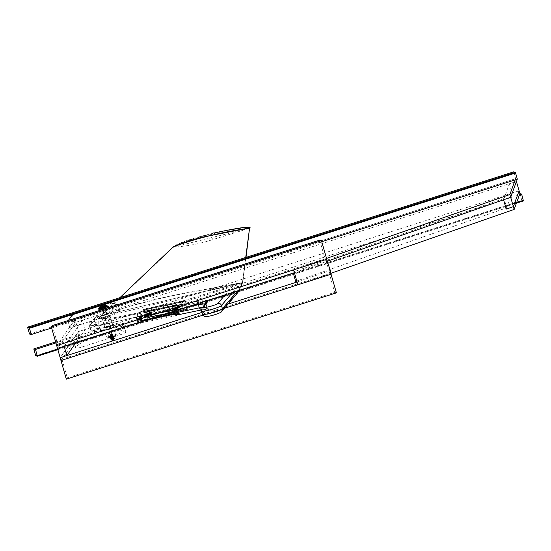 <?xml version="1.0" encoding="UTF-8"?>
<svg xmlns="http://www.w3.org/2000/svg" width="551" height="551" viewBox="0 0 551 551"><rect width="100%" height="100%" fill="white"/><g stroke="black" fill="none" stroke-linecap="round" stroke-linejoin="round"><path stroke-width="0.41" stroke-dasharray="2.75 2.07" d="M144.892 315.84L146.229 316.515C146.835 315.406 146.504 314.841 145.244 314.821L144.892 315.84M173.028 310.013L174.364 310.681C174.97 309.572 174.639 309.008 173.379 308.987L173.028 310.013M207.947 300.316L198.787 301.073L174.178 306.177L176.396 304.565L140.946 311.914L137.041 313.87L136.593 317.397L98.753 325.242L89.159 325.737L94.276 320.448L95.213 323.712C95.874 325.359 97.045 326.075 98.732 325.868L236.537 293.29L98.732 325.868L95.213 323.712L94.276 320.448L94.744 317.707L96.191 317.011L233.996 284.433L225.18 294.806M112.673 325.276C112.018 326.102 104.463 328.162 104.793 327.384C104.6 326.64 112.438 324.436 112.762 325.104L112.673 325.276M110.131 316.426C109.477 317.245 101.928 319.305 102.252 318.533C102.059 317.789 109.904 315.578 110.221 316.246L110.131 316.426M149.349 313.25L150.685 313.925C151.291 312.816 150.96 312.252 149.7 312.231L149.349 313.25M177.484 307.417L178.82 308.092C179.426 306.983 179.096 306.418 177.835 306.397L177.484 307.417M237.626 290.832L238.459 289.847L238.576 290.529L237.529 286.589C236.868 284.943 235.69 284.226 233.996 284.433L237.529 286.589L238.459 289.847L242.474 282.518C194.262 291.947 144.293 297.933 99.256 317.348L173.124 247.172L249.734 228.169M139.458 322.783L143.487 320.772L178.937 313.423L176.719 315.027L201.322 309.931C208.133 308.594 211.226 308.594 210.599 309.931L206.15 315.93C204.483 317.741 219.319 313.912 220.421 312.245L236.537 293.29L237.929 292.443L236.537 293.29C237.791 292.237 242.984 283.193 242.495 282.601L249.562 228.238L211.846 239.899C199.159 243.955 186.259 246.38 173.124 247.172L173.365 246.717M94.276 320.448L94.986 317.665L96.191 317.011L233.996 284.433L236.765 283.228L242.412 282.828L245.732 257.462M239.155 290.343L242.819 282.477L171.588 304.524L136.001 313.388C123.789 315.358 111.178 319.725 98.801 318.209L242.819 282.477L246.015 257.372M150.526 312.52L149.507 312.899L149.844 312.348L151.002 312.892L150.726 313.733L149.962 312.286L151.036 312.823C149.789 313.071 149.824 313.044 151.153 312.754C149.9 313.002 149.941 312.982 151.27 312.692L151.043 313.395L150.402 312.176L151.38 312.631C150.127 312.872 150.161 312.851 151.491 312.562L150.595 313.657L149.962 312.431L150.933 312.885C149.679 313.133 149.714 313.113 151.043 312.823L150.822 313.526L150.216 312.286L151.188 312.741C149.934 312.982 149.968 312.961 151.298 312.672C150.044 312.92 150.086 312.899 151.408 312.61C150.154 312.858 150.196 312.83 151.525 312.541L151.002 311.887L150.464 311.997L150.575 313.147L149.417 312.582L150.182 314.029L150.451 313.188L149.307 312.651L150.072 314.091L150.34 313.25L149.19 312.713L149.955 314.153L150.23 313.319L149.08 312.775L149.844 314.222L150.12 313.381L148.97 312.844L149.734 314.284L150.003 313.45L148.86 312.906L149.624 314.352L149.893 313.512L148.749 312.975L149.514 314.414L149.782 313.574L148.639 313.037L149.404 314.476L149.672 313.643L148.522 313.099L149.287 314.545L149.562 313.705L148.412 313.168L149.176 314.607L149.452 313.774L148.302 313.23L149.066 314.676L149.335 313.836L148.191 313.299L148.956 314.738L149.225 313.898L148.081 313.361L148.846 314.8L149.114 313.967L147.971 313.423L148.736 314.869L149.004 314.029L147.854 313.491L148.618 314.931L148.894 314.098L147.744 313.553L148.508 315L148.784 314.16L147.634 313.622L148.398 315.062L148.667 314.222L147.523 313.684L148.288 315.124L148.556 314.29L147.413 313.746L148.178 315.193L148.446 314.352L147.303 313.815L148.067 315.255L148.336 314.421L147.186 313.877L147.95 315.324L148.226 314.483L147.076 313.946L147.84 315.386L148.109 314.545L146.965 314.008L147.73 315.447L147.999 314.614L146.855 314.07L147.62 315.516L147.888 314.676L146.745 314.139L147.51 315.578L147.778 314.745L146.635 314.201L147.399 315.647L147.668 314.807L146.518 314.27L147.282 315.709L147.558 314.869L146.408 314.332L147.172 315.771L147.441 314.938L146.297 314.394L147.062 315.84L147.331 315L146.187 314.463L146.952 315.902L147.22 315.069L146.077 314.525L146.841 315.971L147.11 315.131L145.967 314.593L146.731 316.033L147 315.193L145.45 315.262L147.014 315.186L145.863 314.649L146.628 316.088L146.903 315.255M149.507 312.899L149.679 313.498L149.858 312.341L151.015 312.885L150.74 313.726L149.975 312.272L151.126 312.816L150.836 313.671L150.072 312.217L150.85 313.636L151.119 312.803L149.975 312.259L150.74 313.705L151.008 312.865L149.858 312.327L150.623 313.767L150.898 312.927L149.748 312.389L150.513 313.829L150.788 312.996L149.638 312.451L150.402 313.898L150.671 313.058L149.528 312.52L150.292 313.96L150.561 313.126L151.284 313.257L149.431 312.575L150.196 314.015L150.464 313.182L149.321 312.637L150.086 314.084L150.354 313.243L149.204 312.706L149.968 314.146L150.244 313.312L149.094 312.768L149.858 314.215L150.134 313.374L148.984 312.837L149.748 314.277L150.017 313.436L148.873 312.899L149.638 314.339L149.906 313.505L148.763 312.961L149.528 314.407L149.796 313.567L148.653 313.03L149.417 314.469L149.686 313.636L148.536 313.092L149.3 314.538L149.576 313.698L148.426 313.161L149.19 314.6L149.466 313.76L148.315 313.223L149.08 314.662L149.349 313.829L148.205 313.285L148.97 314.731L149.238 313.891L148.095 313.354L148.86 314.793L149.128 313.96L147.985 313.416L148.749 314.862L149.018 314.022L147.868 313.485L148.632 314.924L148.908 314.084L147.758 313.547L148.522 314.986L148.798 314.153L147.647 313.609L148.412 315.055L148.68 314.215L147.537 313.677L148.302 315.117L148.57 314.284L147.427 313.739L148.191 315.186L148.46 314.345L147.317 313.808L148.081 315.248L148.35 314.407L147.2 313.87L147.964 315.31L148.24 314.476L147.089 313.932L147.854 315.379L148.129 314.538L146.979 314.001L147.744 315.441L148.012 314.607L146.869 314.063L147.634 315.509L147.902 314.669L146.759 314.132L147.523 315.571L147.792 314.731L146.649 314.194L147.413 315.64L147.682 314.8L146.532 314.256L147.296 315.702L147.572 314.862L146.421 314.325L147.186 315.764L147.454 314.931L146.311 314.387L147.076 315.833L147.344 314.993L146.201 314.456L146.965 315.895L147.234 315.055L146.091 314.518L146.855 315.964L147.124 315.124L145.981 314.58L146.745 316.026L147.014 315.186L145.45 315.262L145.781 314.697L140.023 318.044L140.842 319.456L141.139 318.602L140.023 318.044L141.132 318.609L140.842 319.456L146.628 316.088M151.002 311.887L150.464 311.997L151.298 313.402L150.513 311.956L151.002 311.887M178.662 306.693L177.642 307.072L177.98 306.514L179.137 307.059L178.861 307.899L178.097 306.452L179.247 306.997L178.972 307.837L178.207 306.384L179.357 306.928L179.082 307.768L178.317 306.322L179.468 306.866L179.199 307.706L178.428 306.26L179.578 306.797L179.309 307.644L178.538 306.191L179.688 306.735L179.419 307.575L179.702 306.707L179.137 306.053L178.6 306.163L178.71 307.32L179.667 307.121L178.71 307.32M177.642 307.072L177.815 307.665L177.994 306.508L179.151 307.052L178.731 307.823L178.097 306.604L179.103 307.038C177.849 307.279 177.883 307.258 179.213 306.969C177.959 307.217 177.994 307.196 179.323 306.907L179.096 307.61L178.462 306.39L179.433 306.845C178.18 307.086 178.221 307.065 179.543 306.776L179.323 307.486L178.682 306.26L179.812 306.645L178.6 306.163L179.419 307.575L179.716 306.7L178.565 306.163L179.33 307.603L179.592 306.776L178.441 306.232L179.206 307.678L179.474 306.838L178.331 306.301L179.096 307.74L179.364 306.9L178.221 306.363L178.985 307.802L179.254 306.969L178.985 307.83L178.221 306.377L179.371 306.921L179.103 307.761L178.331 306.315L179.481 306.859L179.213 307.699L178.441 306.246L179.592 306.79L179.323 307.63L178.552 306.184L179.709 306.728L179.433 307.568M150.857 312.934C149.603 313.182 149.638 313.154 150.967 312.865L150.705 313.595L151.015 312.885L150.444 312.465L150.63 313.636L149.989 312.417M149.679 313.498L150.788 313.436M178.972 307.114L178.579 306.631L178.765 307.809L178.125 306.583L179.068 307.059L178.841 307.761L178.207 306.535L178.841 307.761M177.815 307.665L178.923 307.603M152.159 312.148C150.857 312.431 150.822 312.451 152.048 312.21L152.2 312.734L152.234 312.155L151.084 311.611L151.849 313.058L152.124 312.217L150.974 311.673L151.739 313.12L152.007 312.279L150.864 311.742L151.628 313.182L151.897 312.348L150.754 311.804L151.518 313.25L151.787 312.41L150.643 311.873L151.408 313.312L151.69 312.465L150.547 311.928L151.305 313.367L151.58 312.534L150.43 311.99L151.181 313.443L151.47 312.596L150.32 312.059L151.456 312.624L151.188 313.464L151.456 312.603L150.306 312.066L151.07 313.505L150.306 312.08L151.084 313.498L151.353 312.665L150.196 312.128L150.96 313.574L151.229 312.734L150.086 312.197L151.236 312.754L150.967 313.595L150.196 312.148L151.346 312.686L151.077 313.533L151.339 312.672L150.209 312.121L150.974 313.567L151.243 312.727L150.099 312.19L150.864 313.629L151.132 312.789L149.989 312.252L150.754 313.691L151.112 312.823L150.85 313.657L150.086 312.21L151.222 312.761L150.953 313.602L150.182 312.155L151.332 312.699L151.064 313.54L150.292 312.086L151.442 312.631L151.174 313.471L150.402 312.024L151.553 312.569L151.284 313.409L151.573 312.562L150.416 312.004L151.573 312.562L151.153 313.333L150.513 312.107L151.153 313.333M151.291 312.679L151.188 313.312M152.186 312.135C150.884 312.417 150.85 312.438 152.076 312.197L151.077 312.644L151.153 311.742L152.248 312.142L151.098 311.604L151.862 313.044L152.138 312.21L151.263 313.271M180.294 306.315C178.992 306.604 178.958 306.625 180.184 306.384L179.068 307.031C177.815 307.3 177.849 307.279 179.178 306.99L178.951 307.699L178.317 306.473L179.289 306.928C178.035 307.169 178.076 307.148 179.399 306.859C178.145 307.107 178.187 307.086 179.516 306.797L179.289 307.499L178.648 306.28L179.626 306.735L179.399 307.437M151.263 312.692L151.077 313.381L150.402 312.176M179.805 306.673L179.213 307.548L178.572 306.322L179.178 307.568L179.309 306.907M150.705 313.595L150.072 312.369L150.74 313.574M150.967 312.865C149.714 313.113 149.748 313.092 151.077 312.803L150.85 313.512L150.216 312.286M180.322 306.301C179.02 306.583 178.985 306.604 180.211 306.363L179.213 306.817L179.289 305.908L180.384 306.315L179.233 305.771L179.998 307.217L180.384 306.315L180.335 306.907L180.37 306.322L179.22 305.777L179.984 307.224L180.26 306.384L179.109 305.846L179.874 307.286L180.143 306.452L178.999 305.908L179.764 307.355L180.032 306.514L178.889 305.977L179.654 307.417L179.922 306.576L178.793 306.032L179.557 307.472L179.736 306.638C178.462 306.928 178.421 306.948 179.619 306.707L178.552 306.17L179.316 307.61L179.605 306.762L178.455 306.225L179.22 307.665L179.488 306.831L178.345 306.287L179.109 307.733L179.378 306.893L178.235 306.356L178.999 307.795L179.268 306.962L178.875 307.892L178.111 306.446L179.261 306.983L178.111 306.425L178.875 307.871L179.144 307.031L177.994 306.494L178.758 307.933L179.034 307.1L177.883 306.556L178.648 308.002L178.923 307.162L177.773 306.625L178.538 308.064L178.806 307.224L177.663 306.687L178.428 308.126L178.696 307.293L177.553 306.749L178.317 308.195L178.586 307.355L177.443 306.817L178.207 308.257L178.476 307.424L177.326 306.879L178.09 308.326L178.366 307.486L177.215 306.948L177.98 308.388L178.255 307.548L177.105 307.01L177.87 308.45L178.138 307.616L176.995 307.072L177.759 308.519L178.028 307.678L176.885 307.141L177.649 308.581L177.918 307.747L176.775 307.203L177.539 308.65L177.808 307.809L176.657 307.272L177.422 308.712L177.697 307.871L176.547 307.334L177.312 308.78L177.587 307.94L176.437 307.396L177.202 308.842L177.47 308.002L176.327 307.465L177.091 308.904L177.36 308.071L176.217 307.527L176.981 308.973L177.25 308.133L176.106 307.596L176.871 309.035L177.14 308.195L175.989 307.658L176.754 309.104L177.029 308.264L175.879 307.72L176.644 309.166L176.912 308.326L175.769 307.789L176.534 309.228L176.802 308.395L175.659 307.851L176.423 309.297L176.692 308.457L175.549 307.919L176.313 309.359L176.582 308.519L175.438 307.981L176.203 309.428L176.472 308.588L175.321 308.043L176.086 309.49L176.361 308.65L175.211 308.112L175.976 309.552L176.244 308.718L175.101 308.174L175.865 309.621L176.134 308.78L174.991 308.243L175.755 309.683L176.024 308.849L174.881 308.305L175.645 309.752L175.914 308.911L174.77 308.367L175.535 309.814L175.803 308.973L174.653 308.436L175.418 309.876L175.693 309.042L174.543 308.498L175.308 309.944L175.576 309.104L174.433 308.567L175.197 310.006L175.466 309.173L174.323 308.629L175.087 310.075L175.356 309.235L174.212 308.691L174.977 310.137L175.246 309.297L174.102 308.76L174.86 310.199L175.135 309.366L173.579 309.428L175.149 309.359L173.999 308.815L174.763 310.261L175.039 309.421M179.103 307.038L178.875 307.74M152.042 312.21C150.767 312.5 150.733 312.52 151.931 312.279C150.657 312.562 150.623 312.582 151.821 312.341C150.547 312.631 150.513 312.651 151.711 312.41C150.437 312.692 150.395 312.713 151.594 312.472L152.138 312.21L150.988 311.666L151.752 313.113L152.021 312.272L150.878 311.735L151.642 313.175L151.911 312.341L150.767 311.797L151.532 313.243L151.8 312.403L150.657 311.866L151.422 313.305L151.601 312.472C150.327 312.754 150.285 312.782 151.484 312.534C150.216 312.823 150.175 312.844 151.373 312.603L151.38 312.603C150.099 312.885 150.065 312.906 151.263 312.665C149.989 312.954 149.955 312.975 151.153 312.734C149.879 313.016 149.844 313.037 151.043 312.796C149.769 313.078 149.727 313.106 150.926 312.858L150.96 313.443L150.327 312.217L150.933 313.464L151.153 312.754L146.814 315.255L145.45 315.262M179.096 307.61L179.371 306.921L178.985 307.678L178.317 306.473M179.068 307.63L178.462 306.39M177.14 314.979C179.199 312.865 176.671 304.751 174.137 305.385L173.772 305.523C172.229 307.176 172.208 309.882 173.71 313.643L172.656 309.82L136.868 317.238L137.929 320.93L173.772 313.526M176.258 315.606L140.526 323.017C143.825 322.445 141.455 312.19 138.411 312.789L138.039 312.934C136.297 315.709 136.593 318.85 138.935 322.369M169.949 312.417L168.751 311.783C168.22 312.865 168.523 313.381 169.653 313.34L169.949 312.417M174.405 309.827L173.145 309.228C172.67 310.282 172.973 310.798 174.047 310.785L174.405 309.827M141.814 318.251L140.615 317.617C140.092 318.698 140.388 319.215 141.517 319.167L141.814 318.251M146.27 315.661L145.009 315.062C144.534 316.109 144.837 316.632 145.912 316.611L146.27 315.661M138.308 313.863C136.18 314.8 137.998 323.003 140.326 322.06C143.012 321.598 141.084 313.257 138.604 313.746L138.308 313.863M175.225 314.483L176.058 314.649C178.744 314.187 176.816 305.853 174.336 306.342L174.04 306.459C173.083 307.1 172.849 308.739 173.338 311.37M170.362 312.176L169.178 311.535C168.64 312.624 168.943 313.14 170.08 313.092L170.362 312.176M173.985 310.068L172.725 309.476C172.256 310.523 172.553 311.039 173.627 311.033L173.985 310.068M142.227 318.01L141.042 317.369C140.505 318.457 140.808 318.974 141.944 318.919L142.227 318.01M145.85 315.902L144.589 315.31C144.121 316.357 144.417 316.873 145.492 316.859L145.85 315.902M172.415 311.666L171.995 310.206L136.696 317.293L137.757 320.992L173.696 313.671M173.172 311.425L172.559 309.724L136.221 317.466L137.357 321.412L137.929 320.93L137.357 321.412L150.368 318.712M172.58 311.618L172.16 310.144L172.559 309.724L136.772 317.142L136.145 317.61L137.261 321.316L151.353 318.395M141.938 318.141L140.663 317.679L141.063 319.05L141.641 319.008L141.938 318.141M170.073 312.314L168.799 311.845L169.198 313.223L169.777 313.182L170.073 312.314M141.276 318.526L140.002 318.065L140.395 319.435L140.98 319.394L141.276 318.526M169.412 312.699L168.138 312.231L168.53 313.609L169.116 313.567L169.412 312.699M169.288 312.782L167.965 312.3L168.372 313.726L168.978 313.684L169.288 312.782M169.873 312.658C165.562 308.305 168.399 318.216 169.873 312.658M169.935 312.458L167.759 311.501C166.753 312.865 167.084 313.856 168.758 314.49M170.059 312.424L167.876 311.432C166.857 313.23 167.387 314.18 169.46 314.29M169.439 312.692L168.117 312.21L168.523 313.636L169.129 313.595L169.439 312.692M141.152 318.609L139.83 318.127L140.236 319.559L140.842 319.511L141.152 318.609C138.7 316.122 140.326 321.784 141.166 318.609M141.738 318.492C137.426 314.132 140.264 324.043 141.738 318.492L139.465 317.541C138.728 319.181 139.238 320.069 141.008 320.193L141.745 318.492M141.848 318.45L139.623 317.335C138.611 319.174 139.162 320.117 141.263 320.152L141.848 318.45M141.965 318.388L139.74 317.266C138.728 319.112 139.272 320.048 141.38 320.09L141.965 318.388M141.304 318.519L139.982 318.044L140.388 319.47L140.994 319.422L141.304 318.519M140.794 318.636L139.713 318.037L139.072 318.988L141.38 318.45L141.49 318.843L138.935 319.373L139.258 317.713C138.549 319.305 139.045 320.159 140.753 320.283L141.476 318.63L139.465 317.541M140.904 319.029L140.264 319.979L138.935 319.373L141.49 318.843M141.38 318.45L138.818 318.981M145.863 314.649L145.478 315.248M150.85 312.913L149.872 312.314L150.637 313.76L150.822 312.927L146.952 315.179L150.561 313.126M150.685 313.051L149.541 312.513L150.306 313.953L150.788 312.996L149.652 312.445L150.416 313.891L150.685 313.051M150.912 312.92L149.762 312.383L150.526 313.822L150.912 312.92M151.67 312.5L150.526 311.935L151.291 313.381L151.38 312.603M152.2 312.734L151.077 312.644M167.208 313.161L168.93 312.803L167.848 312.21L167.208 313.161M167.07 313.54L166.953 313.147L169.515 312.617M169.825 312.493L167.6 311.708C166.857 313.257 167.325 314.153 169.012 314.401M174.763 310.261L168.978 313.622L169.267 312.775L168.158 312.21L168.978 313.622L169.274 312.775L168.158 312.21L173.999 308.815M179.295 306.9L179.516 306.769C178.235 307.059 178.2 307.079 179.399 306.831C178.125 307.121 178.09 307.141 179.289 306.9L179.295 306.9C178.014 307.183 177.98 307.203 179.178 306.962C177.904 307.251 177.863 307.272 179.061 307.031L178.125 306.418L178.889 307.864L179.068 307.031L174.949 309.428L173.613 309.414M174.013 311.157L173.586 309.676L175.246 309.297L174.116 308.753L174.881 310.192L175.06 309.359C173.785 309.648 173.744 309.669 174.942 309.428L173.579 309.428M179.206 306.948L179.068 307.031C177.794 307.313 177.753 307.334 178.951 307.093C177.677 307.382 177.642 307.403 178.841 307.155C177.567 307.444 177.532 307.465 178.731 307.224C177.456 307.506 177.422 307.534 178.62 307.286C177.346 307.575 177.312 307.596 178.51 307.355C177.236 307.637 177.195 307.658 178.393 307.417C177.126 307.706 177.085 307.727 178.283 307.479C177.009 307.768 176.974 307.789 178.173 307.548C176.899 307.83 176.864 307.857 178.063 307.61C176.788 307.899 176.754 307.919 177.952 307.678C176.678 307.961 176.644 307.981 177.842 307.74L177.725 307.802C176.458 308.092 176.416 308.112 177.615 307.871C176.341 308.154 176.306 308.181 177.505 307.933C176.23 308.223 176.196 308.243 177.394 308.002C176.12 308.284 176.086 308.305 177.284 308.064C176.01 308.353 175.976 308.374 177.174 308.126C175.9 308.415 175.859 308.436 177.057 308.195C175.79 308.477 175.748 308.505 176.947 308.257C175.673 308.546 175.638 308.567 176.837 308.326C175.562 308.608 175.528 308.629 176.726 308.388C175.452 308.677 175.418 308.698 176.616 308.45C175.342 308.739 175.308 308.76 176.499 308.519C175.232 308.801 175.19 308.829 176.389 308.581C175.122 308.87 175.08 308.891 176.279 308.65C175.004 308.932 174.97 308.953 176.168 308.712C174.894 309.001 174.86 309.021 176.058 308.78C174.784 309.063 174.75 309.083 175.948 308.842C174.674 309.125 174.639 309.152 175.831 308.904C174.564 309.194 174.522 309.214 175.721 308.973C174.453 309.256 174.412 309.276 175.611 309.035C174.336 309.325 174.302 309.345 175.5 309.104C174.226 309.386 174.192 309.407 175.39 309.166C174.116 309.448 174.082 309.476 175.28 309.228L179.158 307.024L178.007 306.487L178.772 307.926L179.047 307.086L177.897 306.549L178.662 307.995L178.937 307.155L177.787 306.611L178.552 308.057L178.82 307.217L177.677 306.68L178.441 308.119L178.71 307.286L177.567 306.742L178.331 308.188L178.6 307.348L177.456 306.811L178.221 308.25L178.49 307.41L177.339 306.873L178.104 308.319L178.379 307.479L177.229 306.935L177.994 308.381L178.269 307.541L177.119 307.003L177.883 308.443L178.152 307.61L177.009 307.065L177.773 308.512L178.042 307.672L176.899 307.134L177.663 308.574L177.932 307.733L176.788 307.196L177.553 308.643L177.821 307.802L176.671 307.258L177.436 308.705L177.711 307.864L176.561 307.327L177.326 308.767L177.601 307.933L176.451 307.389L177.215 308.835L177.484 307.995L176.341 307.458L177.105 308.897L177.374 308.064L176.23 307.52L176.995 308.966L177.264 308.126L176.12 307.582L176.885 309.028L177.153 308.188L176.003 307.651L176.768 309.09L177.043 308.257L175.893 307.713L176.657 309.159L176.933 308.319L175.783 307.782L176.547 309.221L176.816 308.388L175.673 307.844L176.437 309.29L176.706 308.45L175.562 307.906L176.327 309.352L176.595 308.512L175.452 307.975L176.217 309.414L176.485 308.581L175.335 308.037L176.1 309.483L176.375 308.643L175.225 308.105L175.989 309.545L176.258 308.712L175.115 308.167L175.879 309.614L176.148 308.774L175.004 308.229L175.769 309.676L176.038 308.835L174.894 308.298L175.659 309.738L175.927 308.904L174.784 308.36L175.549 309.807L175.817 308.966L174.667 308.429L175.432 309.869L175.707 309.035L174.557 308.491L175.321 309.938L175.59 309.097L174.447 308.553L175.211 309.999L175.48 309.159L174.336 308.622L175.101 310.061L175.37 309.228L174.226 308.684L174.991 310.13L175.087 309.345M180.177 306.384C178.903 306.666 178.868 306.687 180.067 306.446C178.793 306.735 178.758 306.755 179.957 306.508C178.682 306.797 178.648 306.817 179.846 306.576C178.572 306.859 178.531 306.879 179.729 306.638L180.273 306.377L179.123 305.839L179.888 307.279L180.156 306.439L179.013 305.901L179.778 307.341L180.046 306.508L178.903 305.963L179.667 307.41L179.936 306.57L178.779 306.039L179.543 307.479L179.826 306.638L178.676 306.094L179.44 307.541M180.335 306.907L179.213 306.817M109.973 315.943L110.09 316.033C110.207 316.742 102.438 319.015 102.252 318.278C101.598 317.775 109.139 315.544 109.973 315.943M112.645 325.262L112.762 325.352C112.879 326.061 105.11 328.334 104.924 327.597C104.27 327.094 111.812 324.863 112.645 325.262M107.39 316.77L104.917 317.514L107.39 316.77M110.062 326.089L107.59 326.833L110.062 326.089M515.178 179.888L515.612 178.689L75.081 319.456L75.886 322.252L57.497 348.39L75.886 322.252L78.559 331.571L60.169 357.709L78.559 331.571L79.358 334.367L60.968 360.506L61.932 359.135L67.277 377.779L66.313 379.143M75.081 319.456L56.691 345.594L57.655 344.223L325.049 258.784L326.784 259.287M29.513 334.016L515.612 178.689L515.894 179.66M507.85 198.298L503.58 199.779L509.386 183.731L516.418 181.486L75.886 322.252L82.567 320.117L85.24 329.436L78.559 331.571L519.09 190.804L512.058 193.05L506.252 209.098M293.573 269.9L326.536 258.412M106.584 313.974L104.118 314.717L106.584 313.974M294.413 272.683L327.57 261.126L294.413 272.683L292.974 272.056L293.263 273.055M51.649 328.003L321.743 241.696M513.656 171.857L515.612 178.689L517.355 179.192M68.386 320.448L68.028 320.951C68.221 321.453 70.17 321.157 73.882 320.076L112.239 307.816C116.695 306.322 118.568 305.316 117.859 304.813L117.57 304.731M75.618 326.13L113.974 313.877C118.431 312.376 120.304 311.377 119.595 310.874L112.094 308.691L74.116 320.827L69.77 327.012C69.956 327.508 71.906 327.218 75.618 326.13L73.882 320.076M118.107 304.992L119.843 311.053L118.107 304.992M104.793 304.407L100.516 305.777M67.993 321.081L69.729 327.136L67.993 321.081M104.848 307.913L102.376 308.663L104.848 307.913M72.381 314.766L74.116 320.827M110.358 302.63L112.094 308.691M76.086 342.446L85.24 329.436M64.178 346.255L82.567 320.117M509.386 183.731L512.058 193.05M297.085 282.009L330.242 270.445L297.085 282.009M506.245 209.105L506.727 207.81L295.653 281.375M503.573 199.786L504.055 198.491L506.727 207.81M504.055 198.491L292.974 272.056M55.644 341.944L79.358 334.367M202.947 315.138L224.491 308.257L202.947 315.138M201.962 312.403L228.052 304.062M510.522 207.617L513.36 206.625M331.296 274.123L329.787 273.682L297.884 284.798L331.048 273.241M110.861 328.885L108.389 329.629L110.861 328.885M35.746 355.767L521.852 200.44L523.429 200.895M519.889 193.601L521.852 200.44M55.926 342.915L519.455 194.799M79.895 341.048L118.251 328.789C122.708 327.287 124.581 326.288 123.872 325.786L116.371 323.602L78.394 335.738L74.041 341.923L75.783 347.977C75.969 348.48 77.918 348.191 81.638 347.102L119.987 334.85C124.443 333.348 126.317 332.349 125.607 331.847L118.107 329.656L80.129 341.792L75.742 348.108L74.041 341.923C74.233 342.419 76.183 342.13 79.895 341.048L81.638 347.102M124.12 325.965L125.855 332.026L124.12 325.965M112.597 334.939L110.131 335.69L112.597 334.939M78.394 335.738L80.129 341.792M116.371 323.602L118.107 329.656M115.937 333.872L116.089 333.982C116.227 334.829 106.901 337.563 106.68 336.682C105.895 336.076 114.939 333.396 115.937 333.872M116.206 334.808L116.357 334.912C116.495 335.766 107.169 338.493 106.949 337.611C106.164 337.005 115.207 334.326 116.206 334.808M112.865 335.876L110.393 336.62L112.865 335.876M99.49 308.057L107.018 305.901M98.925 309.648C98.147 309.042 107.19 306.363 108.189 306.845L108.34 306.955M104.58 306.983L102.114 307.727L104.58 306.983M104.449 306.28L101.852 307.065L104.449 306.28M105.351 305.619L100.75 306.935M107.128 306.287L107.011 306.204C106.212 305.819 98.973 307.968 99.6 308.45M104.642 306.962L102.045 307.747L104.642 306.962M113.12 336.537L110.531 337.322L113.12 336.537M115.49 335.779L115.614 335.869C115.724 336.544 108.258 338.734 108.086 338.025C107.459 337.543 114.691 335.394 115.49 335.779M115.297 335.098L115.414 335.18C115.524 335.862 108.065 338.045 107.886 337.343C107.259 336.861 114.498 334.712 115.297 335.098M112.927 335.855L110.331 336.64L112.927 335.855M100.73 305.509L105.014 304.434M100.861 307.32L105.42 305.867M103.767 306.08L103.361 304.648M101.487 306.811L101.081 305.378M104.917 306.025L101.308 307.121L104.917 306.025M104.69 306.411L101.391 307.251M114.188 340.47C110.434 340.876 112.542 341.372 114.071 340.084L114.167 340.422C110.42 340.828 112.528 341.324 114.057 340.036C110.31 340.435 112.411 340.931 113.947 339.65C110.2 340.05 112.301 340.546 113.837 339.258C110.09 339.664 112.19 340.153 113.726 338.872C109.98 339.271 112.08 339.767 113.616 338.479C109.863 338.886 111.97 339.382 113.499 338.094C109.752 338.493 111.86 338.989 113.389 337.708C109.642 338.107 111.743 338.603 113.279 337.315C109.532 337.722 111.633 338.211 113.169 336.93C109.422 337.329 111.522 337.825 113.058 336.537C109.312 336.943 111.412 337.439 112.948 336.151C109.194 336.558 111.302 337.047 112.831 335.766C109.084 336.165 111.192 336.661 112.721 335.373C108.974 335.779 111.075 336.275 112.611 334.987C108.864 335.387 110.965 335.883 112.5 334.602C108.754 335.001 110.854 335.497 112.39 334.209C108.643 334.615 110.744 335.104 112.28 333.823L112.294 333.872C108.547 334.271 110.648 334.767 112.177 333.479L109.704 334.147L110.551 337.157L112.914 336.737L110.648 337.494L112.032 341.021M114.016 340.663C111.784 341.234 111.743 341.103 113.905 340.27L114.057 340.036C110.31 340.435 112.411 340.931 113.947 339.65C110.2 340.05 112.301 340.546 113.837 339.258C110.09 339.664 112.19 340.153 113.726 338.872C109.98 339.271 112.08 339.767 113.616 338.479C109.863 338.886 111.97 339.382 113.499 338.094C109.752 338.493 111.86 338.989 113.389 337.708C109.642 338.107 111.743 338.603 113.279 337.315C109.532 337.722 111.633 338.211 113.169 336.93C109.422 337.329 111.522 337.825 113.058 336.537C109.312 336.943 111.412 337.439 112.948 336.151C109.194 336.558 111.302 337.047 112.831 335.766C109.084 336.165 111.192 336.661 112.721 335.373C108.974 335.779 111.075 336.275 112.611 334.987C108.864 335.387 110.965 335.883 112.5 334.602C108.754 335.001 110.854 335.497 112.39 334.209C108.643 334.615 110.744 335.104 112.28 333.823L109.711 334.202M114.119 340.125L114.071 340.084C110.324 340.484 112.425 340.979 113.961 339.698C110.214 340.098 112.314 340.594 113.85 339.306C110.104 339.712 112.204 340.201 113.74 338.92C109.993 339.32 112.094 339.815 113.63 338.528C109.883 338.934 111.984 339.43 113.52 338.142C109.766 338.548 111.874 339.037 113.403 337.756C109.656 338.156 111.757 338.651 113.292 337.364C109.546 337.77 111.646 338.259 113.182 336.978C109.435 337.377 111.536 337.873 113.072 336.592C109.325 336.992 111.426 337.488 112.962 336.2C109.215 336.606 111.316 337.095 112.845 335.814C109.098 336.213 111.206 336.709 112.735 335.421C108.988 335.828 111.088 336.324 112.624 335.036C108.878 335.435 110.978 335.931 112.514 334.65C108.767 335.049 110.868 335.545 112.404 334.257C108.657 334.664 110.758 335.153 112.294 333.872C108.547 334.271 110.648 334.767 112.177 333.479L109.732 334.292M113.905 340.27L113.933 340.366C111.701 340.938 111.66 340.807 113.816 339.981L113.788 339.884C111.557 340.456 111.522 340.325 113.678 339.492L113.678 339.492C111.522 340.325 111.557 340.456 113.788 339.884C111.633 340.711 111.674 340.842 113.905 340.27C111.674 340.842 111.633 340.711 113.788 339.884L114.071 340.084C110.324 340.484 112.425 340.979 113.961 339.698C110.214 340.098 112.314 340.594 113.85 339.306C110.104 339.712 112.204 340.201 113.74 338.92C109.993 339.32 112.094 339.815 113.63 338.528C109.883 338.934 111.984 339.43 113.52 338.142C109.766 338.548 111.874 339.037 113.403 337.756C109.656 338.156 111.757 338.651 113.292 337.364C109.546 337.77 111.646 338.259 113.182 336.978C109.435 337.377 111.536 337.873 113.072 336.592C109.325 336.992 111.426 337.488 112.962 336.2C109.215 336.606 111.316 337.095 112.845 335.814C109.098 336.213 111.206 336.709 112.735 335.421C108.988 335.828 111.088 336.324 112.624 335.036C108.878 335.435 110.978 335.931 112.514 334.65C108.767 335.049 110.868 335.545 112.404 334.257C108.657 334.664 110.758 335.153 112.294 333.872L112.122 334.058C109.89 334.629 109.849 334.498 112.011 333.672L112.177 333.479M112.28 333.823L112.122 334.058C109.966 334.891 110 335.015 112.232 334.443C110.076 335.277 110.11 335.407 112.342 334.836C110.186 335.662 110.221 335.793 112.452 335.222C110.296 336.055 110.338 336.186 112.569 335.614C110.407 336.441 110.448 336.571 112.679 336C110.517 336.833 110.558 336.957 112.79 336.385C110.634 337.219 110.668 337.35 112.9 336.778C110.744 337.605 110.779 337.735 113.01 337.164C110.854 337.997 110.889 338.121 113.12 337.549C110.965 338.383 111.006 338.514 113.237 337.942C111.075 338.769 111.116 338.899 113.348 338.328C111.192 339.161 111.226 339.292 113.458 338.72C111.302 339.547 111.336 339.678 113.568 339.106C111.412 339.939 111.447 340.063 113.678 339.492C111.447 340.063 111.412 339.939 113.568 339.106L113.568 339.106C111.336 339.678 111.302 339.547 113.458 338.72L113.458 338.72C111.226 339.292 111.192 339.161 113.348 338.328L113.348 338.328C111.116 338.899 111.075 338.769 113.237 337.942L113.237 337.942C111.006 338.514 110.965 338.383 113.12 337.549L113.12 337.549C110.889 338.121 110.854 337.997 113.01 337.164L113.01 337.164C110.779 337.735 110.744 337.605 112.9 336.778L112.9 336.778C110.668 337.35 110.634 337.219 112.79 336.385L112.79 336.385C110.558 336.957 110.517 336.833 112.679 336L112.679 336C110.448 336.571 110.407 336.441 112.569 335.614L112.569 335.614C110.338 336.186 110.296 336.055 112.452 335.222L112.452 335.222C110.221 335.793 110.186 335.662 112.342 334.836L112.342 334.836C110.11 335.407 110.076 335.277 112.232 334.443L112.232 334.443C110 335.015 109.966 334.891 112.122 334.058C109.89 334.629 109.849 334.498 112.011 333.672L111.977 333.741M109.704 334.195L112.039 333.768C109.883 334.595 109.918 334.726 112.149 334.154L112.404 334.257M112.556 334.691L112.259 334.54C110.028 335.111 109.993 334.987 112.149 334.154C109.918 334.726 109.883 334.595 112.039 333.768L112.005 333.796M112.445 334.299L112.149 334.154C109.993 334.987 110.028 335.111 112.259 334.54L112.514 334.65M112.666 335.077L112.37 334.932C110.138 335.504 110.104 335.373 112.259 334.54L112.246 334.54M112.783 335.463L112.48 335.318C110.248 335.89 110.214 335.759 112.37 334.932C110.138 335.504 110.104 335.373 112.259 334.54L112.225 334.567M112.893 335.855L112.597 335.711C110.365 336.282 110.324 336.151 112.48 335.318C110.248 335.89 110.214 335.759 112.37 334.932L112.624 335.036M113.003 336.241L112.707 336.096C110.475 336.668 110.434 336.537 112.597 335.711C110.365 336.282 110.324 336.151 112.48 335.318L112.735 335.421M113.113 336.633L112.817 336.482C110.586 337.054 110.551 336.93 112.707 336.096C110.475 336.668 110.434 336.537 112.597 335.711L112.845 335.814M114.043 340.759C111.812 341.331 111.77 341.2 113.933 340.366C111.701 340.938 111.66 340.807 113.816 339.981C111.584 340.552 111.55 340.422 113.706 339.588L113.706 339.588C111.474 340.16 111.44 340.036 113.596 339.202L113.596 339.202C111.364 339.774 111.33 339.643 113.485 338.817L113.485 338.817C111.254 339.388 111.219 339.258 113.375 338.424L113.375 338.424C111.144 338.996 111.102 338.872 113.265 338.038L113.265 338.038C111.033 338.61 110.992 338.479 113.148 337.653L113.148 337.653C110.916 338.224 110.882 338.094 113.038 337.26L113.038 337.26C110.806 337.832 110.772 337.701 112.927 336.875L112.927 336.875C110.696 337.446 110.661 337.315 112.817 336.482C110.586 337.054 110.551 336.93 112.707 336.096L112.962 336.2M113.334 337.405L113.038 337.26C110.806 337.832 110.772 337.701 112.927 336.875C110.696 337.446 110.661 337.315 112.817 336.482L113.072 336.592M113.451 337.797L113.148 337.653C110.916 338.224 110.882 338.094 113.038 337.26L113.292 337.364M113.561 338.183L113.265 338.038C111.033 338.61 110.992 338.479 113.148 337.653L113.403 337.756M113.788 340.008L113.816 339.974C111.584 340.552 111.55 340.422 113.706 339.588C111.474 340.16 111.44 340.036 113.596 339.202C111.364 339.774 111.33 339.643 113.485 338.817C111.254 339.388 111.219 339.258 113.375 338.424L113.375 338.424C111.144 338.996 111.102 338.872 113.265 338.038L113.52 338.142M113.899 340.394L111.97 341.165M112.487 341.103L113.954 340.546L112.487 341.103M113.954 340.546L111.922 341.11M113.499 338.865L111.447 339.485L113.499 338.865M113.843 338.851L111.316 339.512L113.843 338.851M113.534 336.854L114.133 338.941L114.484 338.803L114.16 336.337L111.254 337.584L109.883 337.419L111.336 336.799L113.816 336.475L109.601 337.797L110.2 339.884L114.45 338.831M113.175 336.523L110.703 337.377L113.175 336.523M114.76 338.424L110.551 339.747M109.601 337.797L109.911 337.391M110.827 339.368L110.228 337.281L109.883 337.419L113.823 336.317M111.254 337.584L111.853 339.671M112.507 336.551L113.107 338.645M113.299 336.324L114.16 336.337L113.299 336.324M336.406 292.843L334.671 292.333L67.277 377.779M331.061 274.198L329.326 273.695L334.671 292.333M329.326 273.695L61.932 359.135M325.51 258.77L293.607 269.887L327.025 259.211L325.51 258.77L329.787 273.682M319.704 240.14L325.049 258.784M52.311 325.586L57.655 344.223M95.213 323.712L90.488 328.231C91.142 329.877 92.334 330.579 94.049 330.345L98.732 325.868L98.801 318.209L98.119 318.705L173.179 247.358C179.963 241.579 206.095 235.36 214.566 233.307C213.767 236.648 212.858 238.845 211.846 239.899M214.566 233.307C229.257 230.111 239.726 228.224 245.987 227.639C249.782 227.88 251.063 228.114 249.823 228.334L249.562 228.238M98.119 318.705L96.873 316.515L91.507 321.488C90.44 322.845 93.009 322.92 99.208 321.715L137.041 313.87L137.413 314.125L137.013 317.259L137.943 320.517L139.775 322.356L142.42 320.82L140.057 312.589L137.413 314.125M98.801 318.209C108.719 311.163 121.991 309.097 133.638 305.151L169.674 296.266L242.474 282.518L237.529 286.589L232.536 292.457M214.456 232.928C205.991 234.988 179.86 241.2 173.076 246.986L173.124 247.172M142.42 320.82L143.26 320.544L140.898 312.307L139.685 312.334M139.582 322.728L101.742 330.572C95.55 331.771 92.981 331.695 94.049 330.345M137.013 317.259L136.593 317.397L137.523 320.661L137.943 320.517M99.208 321.715L98.753 325.242L99.69 328.499L137.523 320.661L138.535 322.493M143.26 320.544L178.71 313.195L176.348 304.958L140.898 312.307L140.946 311.914M147.103 318.457L147.151 318.065C145.127 318.23 145.822 317.824 149.238 316.853L186.045 309.504C188.339 309.325 187.547 309.779 183.676 310.881L147.103 318.457C144.803 318.636 145.595 318.182 149.466 317.08L187.126 309.207L184.792 300.763L181.162 302.017L144.582 309.593C142.268 309.786 143.053 309.325 146.931 308.229L183.504 300.646C185.797 300.467 185.012 300.929 181.134 302.024L144.789 309.834L143.343 309.738L144.789 309.834C142.764 309.993 143.46 309.586 146.876 308.622L184.764 300.97M91.507 321.488L90.281 322.163L89.551 324.973L90.488 328.231L90.095 328.995L99.69 328.499L101.536 330.648L134.196 323.878M179.364 313.491L178.71 313.195L176.396 304.565M187.526 306.838L173.73 309.696L174.178 306.177L176.348 304.958M221.86 311.349L220.421 312.245M176.719 315.027L175.555 314.683M178.992 313.237L176.348 314.779M202.699 307.251L207.121 307.458L202.458 314.153M201.528 310.888L202.548 313.863C203.209 315.503 204.407 316.191 206.15 315.93M202.052 308.119L201.611 310.599L206.184 304.193L207.121 307.458L208.622 309.09L201.322 309.931M205.268 303.787L206.184 304.193L206.501 302.127L206.06 304.6L206.997 307.864C207.658 309.504 208.857 310.192 210.599 309.931M183.504 300.646L185.818 309.269C187.843 309.111 187.147 309.517 183.724 310.488L145.843 318.134L143.48 309.903M183.676 310.881L181.369 302.251L144.789 309.834L147.151 318.065M174.178 306.177L173.586 309.676M198.119 303.456L198.787 301.073M183.455 301.039C185.48 300.88 184.785 301.287 181.369 302.251L181.369 302.251M146.931 308.229L149.238 316.853M174.137 311.115L173.73 309.696M183.049 308.105L181.982 304.221L146.952 311.48L148.04 315.268L147.399 315.73L182.429 308.47L147.303 315.668L182.429 308.47L183.111 308.009L182.367 308.415L181.279 304.627L146.256 311.887L147.303 315.668L183.049 308.105L147.964 315.31M183.063 308.009L182.367 308.415M147.93 315.303L146.89 311.425L146.215 311.88L147.303 315.668M182.016 304.228L183.111 308.009L182.016 304.228L146.256 311.887M182.477 308.381L181.293 304.524L181.92 304.159L146.263 311.783L181.926 304.159M150.96 312.844L150.933 312.865C149.658 313.147 149.617 313.168 150.816 312.927C149.548 313.209 149.507 313.23 150.705 312.989C149.431 313.278 149.397 313.299 150.595 313.058C149.321 313.34 149.287 313.361 150.485 313.12C149.211 313.409 149.176 313.429 150.375 313.182C149.101 313.471 149.059 313.491 150.258 313.25C148.99 313.533 148.949 313.553 150.148 313.312C148.873 313.602 148.839 313.622 150.037 313.381C148.763 313.664 148.729 313.684 149.927 313.443C148.653 313.733 148.618 313.753 149.817 313.505C148.543 313.795 148.508 313.815 149.707 313.574C148.433 313.856 148.391 313.877 149.59 313.636C148.322 313.925 148.281 313.946 149.479 313.705C148.205 313.987 148.171 314.008 149.369 313.767C148.095 314.056 148.061 314.077 149.259 313.829C147.985 314.118 147.95 314.139 149.149 313.898C147.875 314.18 147.84 314.201 149.039 313.96C147.764 314.249 147.723 314.27 148.922 314.029C147.654 314.311 147.613 314.332 148.811 314.091C147.537 314.38 147.503 314.401 148.701 314.153C147.427 314.442 147.392 314.463 148.591 314.222C147.317 314.504 147.282 314.525 148.481 314.284C147.207 314.573 147.172 314.593 148.371 314.352C147.096 314.635 147.055 314.655 148.253 314.414C146.986 314.704 146.945 314.724 148.143 314.476C146.869 314.766 146.835 314.786 148.033 314.545C146.759 314.828 146.724 314.848 147.923 314.607C146.649 314.897 146.614 314.917 147.813 314.676C146.538 314.958 146.504 314.979 147.696 314.738C146.428 315.027 146.387 315.048 147.585 314.8C146.318 315.089 146.277 315.11 147.475 314.869C146.201 315.151 146.167 315.179 147.365 314.931C146.091 315.22 146.056 315.241 147.255 315C145.981 315.282 145.946 315.303 147.145 315.062L147.027 315.124C145.76 315.413 145.719 315.434 146.917 315.193L146.952 315.179M169.536 312.589L167.394 311.88L167.105 313.581M167.945 313.423L168.372 313.739L169.302 312.775L167.952 312.286L167.91 313.367M179.626 306.707L179.626 306.707C178.352 306.99 178.31 307.01 179.509 306.769L179.433 306.817M100.681 305.55L104.284 304.4M112.239 307.816L113.974 313.877M57.862 349.665L516.439 203.133L57.862 349.671M57.71 349.127L516.68 202.472M118.251 328.789L119.987 334.85M104.504 306.26C100.427 306.845 102.768 307.527 104.504 306.26M104.421 306.425L101.949 307.169L104.421 306.425M242.495 282.601L171.588 304.524M173.971 311.17L173.551 309.71L174.102 306.204L176.775 304.648L179.275 313.381L143.467 320.778L139.375 322.803M146.229 316.515L150.685 313.925M145.244 314.821L149.7 312.231M174.364 310.681L178.82 308.092M173.379 308.987L177.835 306.397M101.536 330.648C93.023 332.136 94.462 331.509 92.54 331.33C92.107 331.626 91.294 330.848 90.095 328.995L89.159 325.737C89.062 323.63 89.434 322.438 90.281 322.163L94.986 317.665M104.793 327.384L102.252 318.533M112.762 325.104L110.221 316.246M187.126 309.207L145.843 318.134M99.256 317.348L119.898 297.671M147.392 315.737L146.249 311.797M174.137 305.385L138.411 312.789M168.751 311.783L169.178 311.535M169.653 313.34L170.08 313.092M172.725 309.476L173.145 309.228M173.627 311.033L174.047 310.785M140.615 317.617L141.042 317.369M141.517 319.167L141.944 318.919M144.589 315.31L145.009 315.062M145.492 316.859L145.912 316.611M176.058 314.649L140.326 322.06M174.336 306.342L138.604 313.746M140.14 317.955L140.801 317.569M140.842 319.511L141.641 319.008M168.275 312.128L168.937 311.742M169.116 313.567L169.777 313.182M138.921 319.401L141.008 320.193M146.917 315.193C145.65 315.475 145.609 315.503 146.807 315.255L145.478 315.482M166.939 313.175L167.6 311.708M175.28 309.228C174.006 309.517 173.964 309.538 175.163 309.297C173.896 309.579 173.854 309.6 175.053 309.359M110.09 316.033L112.762 325.352M102.252 318.278L104.924 327.597M104.621 307.01L112.907 335.903M102.114 307.727L110.393 336.62M116.089 333.982L116.357 334.912M106.68 336.682L106.949 337.611M102.045 307.747L101.852 307.065M104.683 306.99L104.49 306.308M115.414 335.18L115.614 335.869M107.886 337.343L108.086 338.025M112.969 335.883L113.162 336.571M110.331 336.64L110.531 337.322M109.697 334.181L101.907 307.114L104.47 306.377L112.225 333.527M112.914 336.737L113.534 338.893M110.827 337.329L111.447 339.485M94.744 317.707L96.873 316.515M241.696 283.352L236.765 283.228"/><path stroke-width="0.83" d="M238.576 290.529L237.936 292.436L238.576 290.529M246.015 257.372L249.548 228.19C223.313 231.709 197.919 237.887 173.365 246.717L119.898 297.671M150.368 318.712L173.696 313.671L176.258 315.606L177.14 314.979M138.935 322.369L140.526 323.017M173.338 311.37L175.225 314.483M173.696 313.671L173.221 313.843L172.58 311.618M151.353 318.395L173.145 313.994L172.415 311.666M173.772 313.526L173.172 311.425M168.758 314.49L169.398 314.325L169.935 312.458M169.46 314.29L170.059 312.424M168.744 312.844L169.515 312.617L169.625 313.009L167.07 313.54L166.953 313.147M167.07 313.54L168.888 314.456L169.536 312.589M169.04 313.195L168.399 314.146L167.318 313.553L169.625 313.009M169.012 314.401L169.825 312.493M51.346 326.95L321.44 240.649L319.704 240.14L52.311 325.586L51.346 326.95L57.497 348.39L294.413 272.683L297.085 282.009L295.653 281.375L293.263 273.055M515.894 179.66L519.09 190.804L513.36 206.632L506.252 209.098L503.58 199.779L506.252 209.091M321.44 240.649L326.784 259.287L56.691 345.594L293.573 269.9L294.379 272.697M326.536 258.412L509.889 194.51L515.178 179.888M503.573 199.786L327.57 261.126L510.687 197.306L516.418 181.486L510.687 197.306L513.36 206.632L519.09 190.804L519.889 193.601L514.166 209.421L331.048 273.241M509.889 194.51L510.687 197.306L507.85 198.298M31.249 334.526L29.465 328.306L29.127 327.645L27.55 327.184L29.513 334.016L31.249 334.526L51.649 328.003M321.743 241.696L517.355 179.192L515.571 172.98L515.233 172.311L513.656 171.857L27.55 327.184M117.859 304.813L110.358 302.63L104.793 304.407M100.516 305.777L72.381 314.766L68.028 320.951M66.85 355.574L64.178 346.255L57.497 348.39L60.169 357.709L66.85 355.574L76.086 342.446M510.522 207.617L506.245 209.105M201.962 312.403L60.169 357.709L60.968 360.506L202.947 315.138L60.968 360.506L66.313 379.143L336.406 292.843L331.055 274.198L224.491 308.257L331.296 274.123L326.736 259.128M228.052 304.062L297.051 282.016L297.85 284.812M513.36 206.625L514.166 209.421M35.746 355.767L37.323 356.221L35.526 349.437L33.783 348.928L35.746 355.767M37.365 356.215L57.862 349.665L37.344 356.221L37.303 355.65L57.71 349.127M523.45 200.895L516.439 203.14L523.429 200.895L521.625 194.11L519.889 193.601M523.429 200.895L523.409 200.323L516.68 202.472M33.783 348.928L55.644 341.944M35.526 349.437L55.926 342.915M519.455 194.799L521.625 194.11M107.018 305.901L108.072 306.019C108.21 306.873 98.884 309.6 98.663 308.718L99.49 308.057M108.072 306.019L108.34 306.955C108.478 307.802 99.146 310.53 98.925 309.648L98.663 308.718M100.75 306.935L99.407 307.768C99.579 308.47 107.046 306.287 106.935 305.605L105.351 305.619M99.407 307.768L99.6 308.45C99.779 309.152 107.238 306.969 107.128 306.287L106.935 305.605M104.669 304.407L100.73 305.509L105.014 304.434L102.107 305.674L100.454 305.888L100.764 305.481M104.153 304.421L105.014 304.434L105.42 305.867L104.793 306.377L100.861 307.32L100.454 305.888M102.514 307.107L102.107 305.674M104.793 306.377L104.387 304.944M101.391 307.251L104.69 306.411M293.607 269.887L297.884 284.798M210.599 235.552L249.72 227.956C250.98 227.735 249.679 227.508 245.808 227.267C239.533 227.866 229.085 229.753 214.456 232.928C212.652 232.749 211.364 233.624 210.599 235.552C197.423 237.901 184.936 241.779 173.124 247.172L173.076 246.986M138.535 322.493L139.458 322.783M173.971 311.17L174.488 312.968C175.397 314.897 176.065 315.606 176.513 315.11L174.667 312.961L199.269 307.864L201.411 309.91M225.18 294.806L217.886 303.387C216.777 305.061 201.941 308.891 203.608 307.072L208.058 301.08L207.947 300.316M202.548 313.863C200.227 316.384 220.868 311.06 222.404 308.732L221.86 311.349L237.936 292.436M232.536 292.457L221.474 305.474L222.404 308.732L237.626 290.832M205.268 303.787L198.332 304.6L199.269 307.864L202.699 307.251M201.611 310.599C199.29 313.126 219.932 307.795 221.474 305.474C220.813 303.828 219.615 303.14 217.886 303.387M221.86 311.349C222.046 312.321 213.809 315.489 208.223 316.315C205.309 317.128 203.388 316.405 202.458 314.153L201.528 310.888L202.052 308.119L203.608 307.072M198.119 303.456L198.332 304.6L187.526 306.838M202.052 308.119L206.501 302.127L208.058 301.08M175.555 314.683L174.536 312.982M174.522 312.94L174.013 311.157M174.667 312.961L174.137 311.115M245.732 257.462L249.548 228.19M167.105 313.581L169.143 314.359M29.465 328.306L100.681 305.55M104.284 304.4L515.571 172.98M29.127 327.645L515.233 172.311M134.196 323.878L139.658 322.7M176.513 315.11L201.404 309.951M239.155 290.343L238.232 292.009"/></g></svg>
